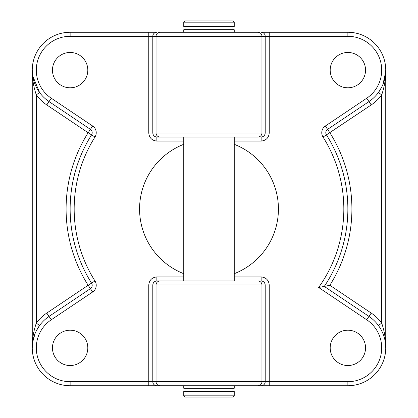 <?xml version="1.0" encoding="UTF-8"?>
<svg xmlns="http://www.w3.org/2000/svg" width="418" height="418" viewBox="0 0 418 418"><rect width="100%" height="100%" fill="white"/><g stroke="black" fill="none" stroke-linecap="round" stroke-linejoin="round"><path stroke-width="0.63" d="M234.247 22.164L232.988 20.9L185.012 20.9L183.753 22.164L183.753 26.454L234.247 26.454L234.247 22.164L183.753 22.164M234.247 32.259L234.247 29.735L183.753 29.735L183.753 32.259M234.247 385.741L234.247 388.265L183.753 388.265L183.753 385.741L156.834 385.741L257.916 385.741L183.753 385.741M234.247 391.546L183.753 391.546L183.753 395.836L234.247 395.836L234.247 391.546M234.247 395.836L232.988 397.1L185.012 397.1L183.753 395.836M70.135 330.194A17.676 17.676 0 0 0 52.459 347.865A17.676 17.676 0 0 0 70.135 365.541A17.676 17.676 0 0 0 87.806 347.865A17.676 17.676 0 0 0 70.135 330.194M347.865 330.194A17.676 17.676 0 0 0 330.194 347.865A17.676 17.676 0 0 0 347.865 365.541A17.676 17.676 0 0 0 365.541 347.865A17.676 17.676 0 0 0 347.865 330.194M347.865 52.459A17.676 17.676 0 0 0 330.194 70.135A17.676 17.676 0 0 0 347.865 87.806A17.676 17.676 0 0 0 365.541 70.135A17.676 17.676 0 0 0 347.865 52.459M70.135 52.459A17.676 17.676 0 0 0 52.459 70.135A17.676 17.676 0 0 0 70.135 87.806A17.676 17.676 0 0 0 87.806 70.135A17.676 17.676 0 0 0 70.135 52.459M183.753 144.32A69.435 69.435 0 0 0 183.753 273.68M32.259 70.135L32.259 347.865L32.259 70.135L32.698 75.867L39.564 92.488L36.303 94.87C33.518 86.756 32.176 78.511 32.259 70.135L32.667 75.668M385.333 342.332L385.741 347.865C385.824 339.489 384.482 331.244 381.697 323.13L381.697 94.87C384.482 86.756 385.824 78.511 385.741 70.135L385.741 347.865L385.741 70.135L385.333 75.668M234.247 273.68A69.435 69.435 0 0 0 234.247 144.32M32.667 342.332L32.259 347.865C32.176 339.489 33.518 331.244 36.303 323.13A41.91 41.91 0 0 1 46.769 313.072L88.156 285.28A142.904 142.904 0 0 1 88.156 132.72L46.769 104.928A41.91 41.91 0 0 1 36.303 94.87L36.303 323.13L39.564 325.512L36.288 330.878M35.023 333.668L32.698 342.133L32.29 346.428M148.766 133.002L152.8 133.002L152.8 36.303A4.039 4.034 90 0 1 156.834 32.259L70.135 32.259L148.766 32.259L148.766 36.303L156.05 36.303A4.039 4.034 90 0 1 160.084 32.259L257.916 32.259A4.039 4.034 90 0 1 261.95 36.303L156.05 36.303L156.05 133.002L265.2 133.002L265.2 36.303L261.95 36.303L261.95 133.002A4.039 4.034 90 0 1 257.916 137.041L156.854 137.041L156.854 141.08C151.974 140.568 149.278 137.877 148.766 133.002L148.766 36.303L70.135 36.303A33.832 33.832 0 0 0 51.273 98.22L92.66 126.011A8.078 8.078 0 0 1 94.985 137.031A134.826 134.826 0 0 0 94.985 280.969A8.078 8.078 0 0 1 92.66 291.989L51.273 319.78A33.832 33.832 0 0 0 70.135 381.697L148.766 381.697L148.766 385.741L70.135 385.741L156.834 385.741A4.039 4.034 90 0 1 152.8 381.697L265.2 381.697L265.2 284.998L261.95 284.998L261.95 381.697A4.039 4.034 90 0 1 257.916 385.741L347.865 385.741L269.234 385.741L269.234 381.697L347.865 381.697A33.832 33.832 0 0 0 366.727 319.78L318.631 287.48A134.826 134.826 0 0 0 323.015 137.031A8.078 8.078 0 0 1 325.34 126.011L366.727 98.22A33.832 33.832 0 0 0 347.865 36.303L269.234 36.303L269.234 133.002C268.722 137.877 266.026 140.568 261.145 141.08L234.247 141.08M371.231 104.928L368.979 101.574A37.871 37.871 0 0 0 347.865 32.259L269.234 32.259L347.865 32.259A37.871 37.871 0 0 1 368.979 101.574L327.592 129.366A4.039 4.039 0 0 0 326.427 134.878L371.231 104.928A41.91 41.91 0 0 0 381.697 94.87L378.436 92.488L381.712 87.122M382.977 84.331L385.709 71.567M269.234 32.259L261.166 32.259A4.039 4.034 90 0 1 265.2 36.303L269.234 36.303L269.234 32.259M160.084 137.041A4.039 4.034 90 0 1 156.05 133.002L152.8 133.002C153.056 135.437 154.409 136.785 156.854 137.041L234.247 137.041L234.247 280.959L156.854 280.959L234.247 280.959M323.015 137.031L326.427 134.878A4.039 4.039 0 0 1 327.592 129.366L329.844 132.72A142.904 142.904 0 0 1 329.844 285.28L324.284 286.414A138.865 138.865 0 0 0 326.427 134.878A138.865 138.865 0 0 1 324.284 286.414L368.979 316.426A37.871 37.871 0 0 1 347.865 385.741A37.871 37.871 0 0 0 368.979 316.426L371.231 313.072A41.91 41.91 0 0 1 381.697 323.13L378.436 325.512M70.135 381.697L70.135 385.741A37.871 37.871 0 0 1 49.021 316.426L90.408 288.634A4.039 4.039 0 0 0 91.573 283.122A138.865 138.865 0 0 1 91.573 134.878L88.156 132.72L90.408 129.366L49.021 101.574A37.871 37.871 0 0 1 70.135 32.259L70.135 36.303M92.66 126.011L90.408 129.366A4.039 4.039 0 0 1 91.573 134.878A138.865 138.865 0 0 0 91.573 283.122L88.156 285.28L90.408 288.634A4.039 4.039 0 0 0 91.573 283.122L94.985 280.969M269.234 133.002L265.2 133.002C264.944 135.437 263.591 136.785 261.145 137.041L261.145 141.08M156.854 280.959C154.409 281.215 153.056 282.563 152.8 284.998L152.8 381.697L148.766 381.697L148.766 284.998C149.278 280.123 151.974 277.432 156.854 276.92L156.854 280.959M261.145 280.959C263.591 281.215 264.944 282.563 265.2 284.998L269.234 284.998C268.722 280.123 266.026 277.432 261.145 276.92L261.145 280.959M324.284 286.414L318.631 287.48M156.854 276.92L183.753 276.92M183.753 141.08L156.854 141.08M234.247 276.92L261.145 276.92M269.234 284.998L269.234 381.697L265.2 381.697A4.039 4.034 90 0 1 261.166 385.741M70.135 385.741A37.871 37.871 0 0 1 49.021 316.426L46.769 313.072M46.769 104.928L49.021 101.574A37.871 37.871 0 0 1 70.135 32.259M257.916 280.959A4.039 4.034 90 0 1 261.95 284.998L156.05 284.998L156.05 381.697A4.039 4.034 90 0 0 160.084 385.741M160.084 280.959A4.039 4.034 90 0 0 156.05 284.998L148.766 284.998M329.844 285.28L371.231 313.072M90.408 129.366A4.039 4.039 0 0 1 91.573 134.878L94.985 137.031M49.021 101.574L51.273 98.22M92.66 291.989L90.408 288.634M51.273 319.78L49.021 316.426M347.865 32.259L347.865 36.303M368.979 101.574L366.727 98.22M327.592 129.366L325.34 126.011M347.865 381.697L347.865 385.741M366.727 319.78L368.979 316.426M232.988 26.454L232.988 29.735M232.988 388.265L232.988 391.546M185.012 388.265L185.012 391.546M183.753 137.041L183.753 280.959M185.012 26.454L185.012 29.735"/></g></svg>
